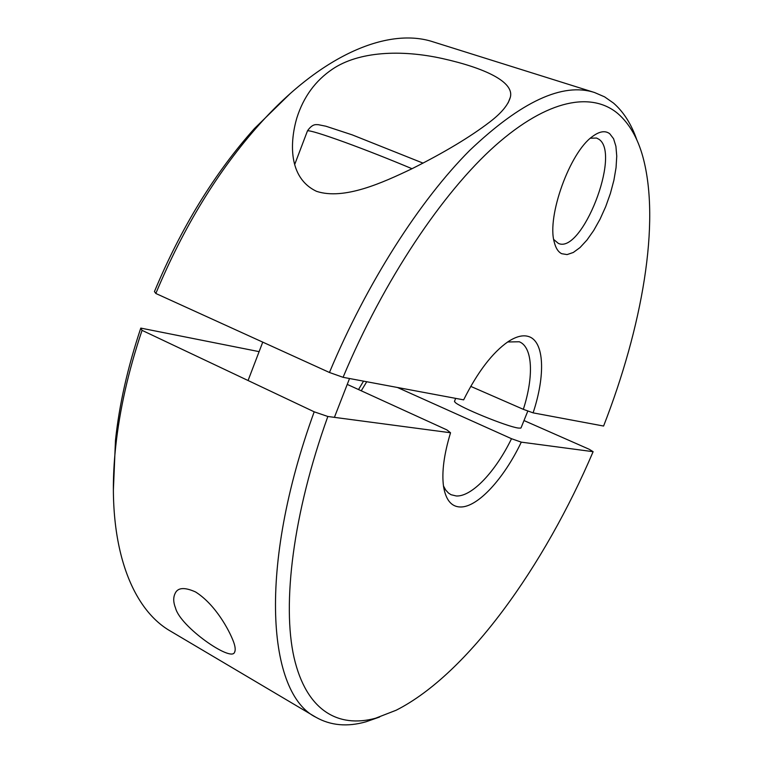 <?xml version="1.0" encoding="UTF-8"?>
<svg xmlns="http://www.w3.org/2000/svg" width="763" height="763" viewBox="0 0 763 763"><rect width="100%" height="100%" fill="white"/><g stroke="black" fill="none" stroke-linecap="round" stroke-linejoin="round"><path stroke-width="1.14" d="M617.839 113.563C629.351 123.568 637.696 138.008 642.885 156.882C660.872 222.825 641.912 327.794 603.59 426.04L533.099 412.859C545.574 375.396 544.477 341.261 528.511 336.502C522.893 334.738 516.093 336.464 508.101 341.681C492.45 352.573 477.628 371.962 463.637 399.86L343.073 377.313C383.675 280.193 442.721 192.352 495.378 145.523C548.196 98.78 591.935 91.818 617.839 113.563M290.264 93.534L254.48 128.518C214.537 173.201 181.184 227.555 154.441 291.571L155.833 293.478L329.454 372.487C366.755 283.035 419.755 200.535 469.636 150.483C521.129 101.498 562.77 82.175 594.549 92.523L604.573 96.844L613.5 103.081C623.705 112.018 631.506 124.35 636.895 140.087M507.662 341.977L519.279 341.767C532.822 347.06 533.89 376.598 523.342 409.33L533.099 412.859M590.39 138.217L596.58 138.046L599.003 139.324C621.273 153.992 581.721 254.508 558.354 243.397L553.719 239.487M609.751 133.744L613.557 138.704L615.913 146.315L616.752 156.129L616.056 167.65L613.891 180.297L610.381 193.497L605.698 206.639L600.061 219.153L593.709 230.474L586.928 240.087L580.023 247.555L573.299 252.477L567.081 254.584L561.682 253.697C558.154 251.933 555.664 247.994 554.196 241.871C546.813 216.463 569.751 152.476 592.326 136.615C599.422 131.274 605.231 130.32 609.751 133.744M332.477 69.137C358.62 51.445 401.042 49.28 442.902 58.656C484.019 67.859 514.548 81.717 510.333 97.273C508.187 104.951 501.301 113.21 489.674 122.07C470.304 136.892 444.381 152.466 411.886 168.776C382.768 182.653 344.17 200.345 316.607 191.36C287.68 177.76 290.016 141.069 296.883 117.836C303.55 96.872 315.415 80.64 332.477 69.137M470.742 386.374L523.342 409.33M329.454 372.487L343.073 377.313M155.833 293.478C183.568 226.993 218.104 170.607 259.458 124.321C323.378 53.067 389.492 27.296 433.308 41.917L594.549 92.523M379.65 717.01L365.954 721.798C347.356 727.082 330.703 725.584 315.977 717.296C267.784 693.834 257.16 568.569 314.194 411.81L142.052 330.35L140.793 328.1L259.115 351.638M523.99 420.547L589.284 449.312L593.118 451.686C544.582 565.545 467.938 673.91 396.15 710.239L375.568 718.231C338.305 728.379 306.344 710.773 294.051 657.563C282.014 604.286 292.82 513.957 327.842 416.484L314.194 411.81M593.118 451.686L521.291 442.149L511.515 438.706C495.664 471.42 471.954 496.818 456.303 495.979L451.086 494.729L448.491 493.07L445.697 490.027L443.465 485.945M347.241 384.399L446.899 429.903L450.542 432.764L327.842 416.484M521.291 442.149C503.914 478.687 477.59 507.595 460.203 506.985C451.315 506.699 445.764 499.86 443.541 486.47C441.615 472.373 443.952 454.471 450.542 432.764M520.824 428.11L518.373 428.062C507.29 426.775 458.553 406.832 454.939 402.139L454.576 401.09M233.554 641.845C235.357 646.766 235.672 650.305 234.479 652.441C230.846 661.969 180.335 626.814 175.557 608.121C173.287 602.408 173.125 597.534 175.089 593.5C177.693 587.529 184.503 587.005 195.519 591.935C215.176 604.286 229.053 629.79 233.554 641.845M315.977 717.296L170.569 631.173C130.416 608.349 105.399 541.949 115.68 446.775C119.638 409.702 128.432 370.894 142.052 330.35M113.372 490.275L115.48 440.27C119.286 404.504 127.726 367.117 140.793 328.1M363.541 381.138L358.515 389.55M511.515 438.706L397.437 387.48M366.745 381.738L361.242 390.79M307.308 131.284L307.499 130.807C310.055 130.397 322.272 134.145 344.151 142.032C366.021 150.015 388.634 158.914 412.01 168.718M455.664 398.372L454.452 401.414M527.853 410.961L521.11 427.7M294.709 164.455L307.499 130.807C312.973 122.929 316.74 124.913 318.2 124.665L325.915 126.229L352.22 134.87L423.045 163.129M262.749 342.139L248.07 380.518M349.53 378.524L334.404 417.361M508.12 102.91L510.333 97.273M254.48 128.518L259.458 124.321M234.479 652.441L235.09 650.858M115.48 440.27L115.68 446.775"/></g></svg>
